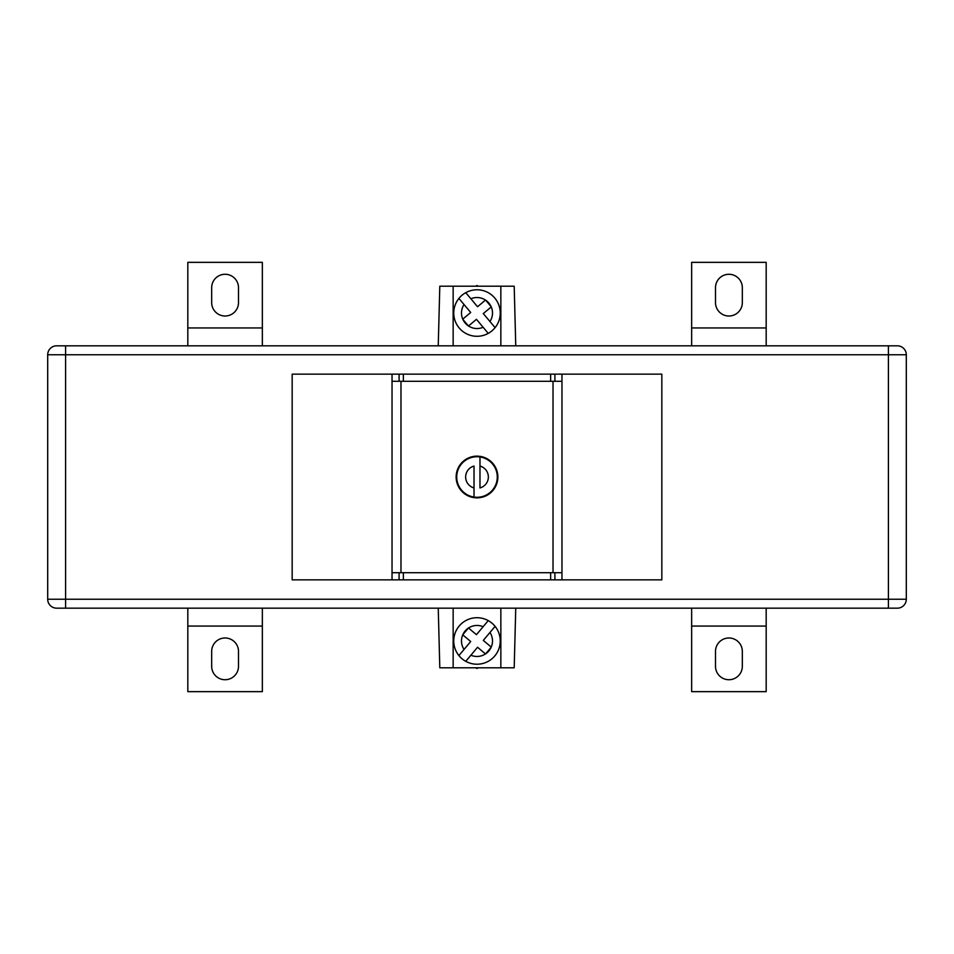 <?xml version="1.0" encoding="UTF-8"?>
<svg xmlns="http://www.w3.org/2000/svg" width="954" height="954" viewBox="0 0 954 954"><rect width="100%" height="100%" fill="white"/><g stroke="black" fill="none" stroke-linecap="round" stroke-linejoin="round"><path stroke-width="1.43" d="M470.882 655.219L477.549 647.265L485.491 653.931A15.502 15.502 0 0 1 470.882 655.219L465.755 661.325A23.254 23.254 0 0 0 495.09 626.361L489.962 632.478A15.502 15.502 0 0 1 491.25 647.086L483.296 640.42L495.09 626.361A23.254 23.254 0 0 0 459.184 626.027A23.254 23.254 0 0 0 465.755 661.325L466.017 661.015M485.681 653.812L491.155 647.289A15.502 15.502 0 0 1 485.681 653.812L485.55 653.979M464.038 649.459L470.704 641.517L462.75 634.851A15.502 15.502 0 0 0 464.038 649.459L458.91 655.577L464.038 649.459M462.702 634.815L468.45 627.959L476.451 634.672L488.245 620.613A23.254 23.254 0 0 0 458.91 655.577M468.45 627.959L468.509 628.006A15.502 15.502 0 0 1 483.118 626.718M470.882 298.781L477.549 306.735L485.491 300.069A15.502 15.502 0 0 0 470.882 298.781L465.755 292.675A23.254 23.254 0 0 1 495.09 327.639L489.962 321.522A15.502 15.502 0 0 0 491.25 306.914L483.296 313.58L495.09 327.639A23.254 23.254 0 0 1 459.184 327.973A23.254 23.254 0 0 1 465.755 292.675L466.017 292.985M485.681 300.188L491.155 306.711A15.502 15.502 0 0 0 485.681 300.188L485.55 300.021M464.038 304.541L470.704 312.483L462.75 319.149A15.502 15.502 0 0 1 464.038 304.541L458.91 298.423L464.038 304.541M462.702 319.185L468.45 326.041L476.451 319.328L488.245 333.387A23.254 23.254 0 0 1 458.91 298.423M468.45 326.041L468.509 325.994A15.502 15.502 0 0 0 483.118 327.282M478.228 286.2L477 285.496L475.772 286.2M478.228 667.8L477 668.504L475.772 667.8M453.15 345.825L453.15 286.2L500.85 286.2L500.85 345.825M453.15 608.175L453.15 667.8L500.85 667.8L500.85 608.175M453.15 286.2L439.806 286.2L438.244 345.825M500.85 286.2L514.194 286.2L515.756 345.825M438.244 608.175L439.806 667.8L453.15 667.8M515.756 608.175L514.194 667.8L500.85 667.8M742.331 287.691L742.331 302.597A13.416 13.416 0 0 1 728.916 316.012A13.416 13.416 0 0 1 715.5 302.597L715.5 287.691A13.416 13.416 0 0 1 728.916 274.275A13.416 13.416 0 0 1 742.331 287.691M766.181 327.937L766.181 262.35L691.65 262.35L691.65 327.937L766.181 327.937L766.181 345.825M691.65 345.825L691.65 327.937M211.669 666.309L211.669 651.403A13.416 13.416 0 0 1 225.084 637.987A13.416 13.416 0 0 1 238.5 651.403L238.5 666.309A13.416 13.416 0 0 1 225.084 679.725A13.416 13.416 0 0 1 211.669 666.309M187.819 626.062L187.819 691.65L262.35 691.65L262.35 626.062L187.819 626.062L187.819 608.175M262.35 608.175L262.35 626.062M211.669 287.691L211.669 302.597A13.416 13.416 0 0 0 225.084 316.012A13.416 13.416 0 0 0 238.5 302.597L238.5 287.691A13.416 13.416 0 0 0 225.084 274.275A13.416 13.416 0 0 0 211.669 287.691M187.819 345.825L187.819 262.35L262.35 262.35L262.35 327.937L187.819 327.937M262.35 345.825L262.35 327.937M742.331 666.309L742.331 651.403A13.416 13.416 0 0 0 728.916 637.987A13.416 13.416 0 0 0 715.5 651.403L715.5 666.309A13.416 13.416 0 0 0 728.916 679.725A13.416 13.416 0 0 0 742.331 666.309M766.181 608.175L766.181 691.65L691.65 691.65L691.65 626.062L766.181 626.062M691.65 608.175L691.65 626.062M56.644 345.825L65.587 345.825L65.587 599.231L888.412 599.231L888.412 608.175L897.356 608.175L65.587 608.175L65.587 599.231L47.7 599.231A8.944 8.944 0 0 0 56.644 608.175L65.587 608.175L56.644 608.175A8.944 8.944 0 0 1 47.7 599.231L47.7 354.769A8.944 8.944 0 0 1 56.644 345.825L897.356 345.825L888.412 345.825L888.412 354.769L47.7 354.769A8.944 8.944 0 0 1 56.644 345.825A8.944 8.944 0 0 0 47.7 354.769M897.356 608.175A8.944 8.944 0 0 0 906.3 599.231A8.944 8.944 0 0 1 897.356 608.175A8.944 8.944 0 0 0 906.3 599.231L906.3 354.769A8.944 8.944 0 0 0 897.356 345.825A8.944 8.944 0 0 1 906.3 354.769L888.412 354.769L888.412 599.231L906.3 599.231M482.891 456.978L483.261 457.717A20.272 20.272 0 0 0 481.21 457.169L478.598 456.191L474.877 456.835A20.272 20.272 0 0 0 472.79 457.169L472.087 456.716L475.402 456.191L481.913 456.716A20.869 20.869 0 0 1 482.891 456.978L484 457.348A20.869 20.869 0 0 1 484.942 457.705L486.027 458.182A20.869 20.869 0 0 1 486.922 458.635L487.935 459.232A20.869 20.869 0 0 1 488.782 459.78L489.736 460.472A20.869 20.869 0 0 1 490.523 461.104L491.393 461.891A20.869 20.869 0 0 1 492.109 462.607L492.896 463.477A20.869 20.869 0 0 1 493.528 464.264L494.22 465.218A20.869 20.869 0 0 1 494.768 466.065L495.364 467.078A20.869 20.869 0 0 1 495.818 467.973L496.295 469.058A20.869 20.869 0 0 1 496.652 470L497.022 471.109A20.869 20.869 0 0 1 497.284 472.087L497.523 473.244A20.869 20.869 0 0 1 497.69 474.233L497.809 475.402A20.869 20.869 0 0 1 497.857 476.416L497.857 477.584A20.869 20.869 0 0 1 497.809 478.598L497.69 479.767A20.869 20.869 0 0 1 497.523 480.756L497.284 481.913A20.869 20.869 0 0 1 497.022 482.891L496.652 484A20.869 20.869 0 0 1 496.295 484.942L495.818 486.027A20.869 20.869 0 0 1 495.364 486.922L494.768 487.935A20.869 20.869 0 0 1 494.22 488.782L493.528 489.736A20.869 20.869 0 0 1 492.896 490.523L492.109 491.393A20.869 20.869 0 0 1 491.393 492.109L490.523 492.896A20.869 20.869 0 0 1 489.736 493.528L488.782 494.22A20.869 20.869 0 0 1 487.935 494.768L486.922 495.364A20.869 20.869 0 0 1 486.027 495.818L484.942 496.295A20.869 20.869 0 0 1 484 496.652L482.891 497.022A20.869 20.869 0 0 1 481.913 497.284L472.087 497.284A20.869 20.869 0 0 1 471.109 497.022L470 496.652A20.869 20.869 0 0 1 469.058 496.295L467.973 495.818A20.869 20.869 0 0 1 467.078 495.364L466.065 494.768A20.869 20.869 0 0 1 465.218 494.22L464.264 493.528A20.869 20.869 0 0 1 463.477 492.896L462.607 492.109A20.869 20.869 0 0 1 461.891 491.393L461.104 490.523A20.869 20.869 0 0 1 460.472 489.736L459.78 488.782A20.869 20.869 0 0 1 459.232 487.935L458.635 486.922A20.869 20.869 0 0 1 458.182 486.027L457.705 484.942A20.869 20.869 0 0 1 457.348 484L456.978 482.891A20.869 20.869 0 0 1 456.716 481.913L456.477 480.756A20.869 20.869 0 0 1 456.31 479.767L456.191 478.598A20.869 20.869 0 0 1 456.143 477.584L456.143 476.416A20.869 20.869 0 0 1 456.191 475.402L456.31 474.233A20.869 20.869 0 0 1 456.477 473.244L456.716 472.087A20.869 20.869 0 0 1 456.978 471.109L457.348 470A20.869 20.869 0 0 1 457.705 469.058L458.182 467.973A20.869 20.869 0 0 1 458.635 467.078L459.232 466.065A20.869 20.869 0 0 1 459.78 465.218L460.472 464.264A20.869 20.869 0 0 1 461.104 463.477L461.891 462.607A20.869 20.869 0 0 1 462.607 461.891L463.477 461.104A20.869 20.869 0 0 1 464.264 460.472L465.218 459.78A20.869 20.869 0 0 1 466.065 459.232L467.078 458.635A20.869 20.869 0 0 1 467.973 458.182L469.058 457.705A20.869 20.869 0 0 1 470 457.348L471.109 456.978A20.869 20.869 0 0 1 472.087 456.716L472.79 457.169A20.272 20.272 0 0 0 470.739 457.717L471.109 456.978M292.162 579.853L292.162 374.147L661.837 374.147L661.837 579.853L292.162 579.853M561.966 579.853L561.966 381.302L550.637 381.302L550.637 374.147M392.034 579.853L392.034 381.302L403.363 381.302L403.363 374.147M561.966 572.698L550.637 572.698L550.637 579.853M392.034 572.698L550.637 572.698M403.363 572.698L403.363 579.853M403.363 381.302L550.637 381.302M553.022 572.698L553.022 381.302M400.978 572.698L400.978 381.302M492.109 462.607L492.061 463.429A20.272 20.272 0 0 0 490.571 461.939L491.393 461.891M491.393 492.109L490.571 492.061A20.272 20.272 0 0 0 492.061 490.571L492.109 491.393M461.891 491.393L461.939 490.571A20.272 20.272 0 0 0 463.429 492.061L462.607 492.109M462.607 461.891L463.429 461.939A20.272 20.272 0 0 0 461.939 463.429L461.891 462.607M489.736 493.528L488.913 493.397A20.272 20.272 0 0 0 490.571 492.061L490.523 492.896M487.935 494.768L487.136 494.554A20.272 20.272 0 0 0 488.913 493.397L488.782 494.22M486.027 495.818L485.24 495.52A20.272 20.272 0 0 0 487.136 494.554L486.922 495.364M484 496.652L483.261 496.283A20.272 20.272 0 0 0 485.24 495.52L484.942 496.295M471.109 497.022L470.739 496.283A20.272 20.272 0 0 0 472.79 496.831L475.402 497.809L479.123 497.165A20.272 20.272 0 0 0 483.261 496.283L482.891 497.022M469.058 496.295L468.76 495.52A20.272 20.272 0 0 0 470.739 496.283L470 496.652M467.078 495.364L466.864 494.554A20.272 20.272 0 0 0 468.76 495.52L467.973 495.818M465.218 494.22L465.087 493.397A20.272 20.272 0 0 0 466.864 494.554L466.065 494.768M463.477 492.896L463.429 492.061A20.272 20.272 0 0 0 465.087 493.397L464.264 493.528M460.472 489.736L460.603 488.913A20.272 20.272 0 0 0 461.939 490.571L461.104 490.523M459.232 487.935L459.446 487.136A20.272 20.272 0 0 0 460.603 488.913L459.78 488.782M458.182 486.027L458.48 485.24A20.272 20.272 0 0 0 459.446 487.136L458.635 486.922M457.348 484L457.717 483.261A20.272 20.272 0 0 0 458.48 485.24L457.705 484.942M456.716 481.913L457.169 481.21A20.272 20.272 0 0 0 457.717 483.261L456.978 482.891M456.31 479.767L456.835 479.123A20.272 20.272 0 0 0 457.169 481.21L456.477 480.756M456.143 477.584L456.727 477A20.272 20.272 0 0 0 456.835 479.123L456.191 478.598M456.191 475.402L456.835 474.877A20.272 20.272 0 0 0 456.727 477L456.143 476.416M456.477 473.244L457.169 472.79A20.272 20.272 0 0 0 456.835 474.877L456.31 474.233M456.978 471.109L457.717 470.739A20.272 20.272 0 0 0 457.169 472.79L456.716 472.087M457.705 469.058L458.48 468.76A20.272 20.272 0 0 0 457.717 470.739L457.348 470M458.635 467.078L459.446 466.864A20.272 20.272 0 0 0 458.48 468.76L458.182 467.973M459.78 465.218L460.603 465.087A20.272 20.272 0 0 0 459.446 466.864L459.232 466.065M461.104 463.477L461.939 463.429A20.272 20.272 0 0 0 460.603 465.087L460.472 464.264M464.264 460.472L465.087 460.603A20.272 20.272 0 0 0 463.429 461.939L463.477 461.104M466.065 459.232L466.864 459.446A20.272 20.272 0 0 0 465.087 460.603L465.218 459.78M467.973 458.182L468.76 458.48A20.272 20.272 0 0 0 466.864 459.446L467.078 458.635M470 457.348L470.739 457.717A20.272 20.272 0 0 0 468.76 458.48L469.058 457.705M484.942 457.705L485.24 458.48A20.272 20.272 0 0 0 483.261 457.717L484 457.348M486.922 458.635L487.136 459.446A20.272 20.272 0 0 0 485.24 458.48L486.027 458.182M488.782 459.78L488.913 460.603A20.272 20.272 0 0 0 487.136 459.446L487.935 459.232M490.523 461.104L490.571 461.939A20.272 20.272 0 0 0 488.913 460.603L489.736 460.472M493.528 464.264L493.397 465.087A20.272 20.272 0 0 0 492.061 463.429L492.896 463.477M494.768 466.065L494.554 466.864A20.272 20.272 0 0 0 493.397 465.087L494.22 465.218M495.818 467.973L495.52 468.76A20.272 20.272 0 0 0 494.554 466.864L495.364 467.078M496.652 470L496.283 470.739A20.272 20.272 0 0 0 495.52 468.76L496.295 469.058M497.284 472.087L496.831 472.79A20.272 20.272 0 0 0 496.283 470.739L497.022 471.109M497.69 474.233L497.165 474.877A20.272 20.272 0 0 0 496.831 472.79L497.523 473.244M497.857 476.416L497.272 477A20.272 20.272 0 0 0 497.165 474.877L497.809 475.402M497.809 478.598L497.165 479.123A20.272 20.272 0 0 0 497.272 477L497.857 477.584M497.523 480.756L496.831 481.21A20.272 20.272 0 0 0 497.165 479.123L497.69 479.767M497.022 482.891L496.283 483.261A20.272 20.272 0 0 0 496.831 481.21L497.284 481.913M496.295 484.942L495.52 485.24A20.272 20.272 0 0 0 496.283 483.261L496.652 484M495.364 486.922L494.554 487.136A20.272 20.272 0 0 0 495.52 485.24L495.818 486.027M494.22 488.782L493.397 488.913A20.272 20.272 0 0 0 494.554 487.136L494.768 487.935M492.896 490.523L492.061 490.571A20.272 20.272 0 0 0 493.397 488.913L493.528 489.736M479.981 466.065A11.329 11.329 0 0 1 479.981 487.935L479.981 456.942A20.272 20.272 0 0 1 481.21 457.169L481.913 456.716L480.756 456.477A20.869 20.869 0 0 0 479.767 456.31L479.123 456.835A20.272 20.272 0 0 1 479.981 456.942M474.019 487.935A11.329 11.329 0 0 1 474.019 466.065L474.019 497.058A20.272 20.272 0 0 1 472.79 496.831L472.087 497.284L473.244 497.523A20.869 20.869 0 0 0 474.233 497.69L474.877 497.165A20.272 20.272 0 0 1 474.019 497.058M481.913 497.284L481.21 496.831L481.913 497.284M479.123 497.165L479.767 497.69L481.21 496.831L480.756 497.523A20.869 20.869 0 0 1 479.767 497.69L478.598 497.809A20.869 20.869 0 0 1 477.584 497.857L476.416 497.857A20.869 20.869 0 0 1 475.402 497.809L474.877 497.165A20.272 20.272 0 0 0 479.123 497.165M474.877 456.835L474.233 456.31L472.79 457.169L473.244 456.477A20.869 20.869 0 0 1 474.233 456.31L475.402 456.191A20.869 20.869 0 0 1 476.416 456.143L477.584 456.143A20.869 20.869 0 0 1 478.598 456.191L479.123 456.835A20.272 20.272 0 0 0 474.877 456.835M462.845 634.649A15.502 15.502 0 0 1 468.319 628.126M465.755 661.325A23.254 23.254 0 0 0 495.09 626.361M465.755 292.675A23.254 23.254 0 0 1 495.09 327.639M462.845 319.351A15.502 15.502 0 0 0 468.319 325.874M47.7 599.231A8.944 8.944 0 0 0 56.644 608.175M906.3 354.769A8.944 8.944 0 0 0 897.356 345.825M561.966 381.302L561.966 374.147M392.034 381.302L392.034 374.147M554.906 572.698L554.906 579.853M399.094 572.698L399.094 579.853M399.094 381.302L399.094 374.147M554.906 381.302L554.906 374.147"/></g></svg>
